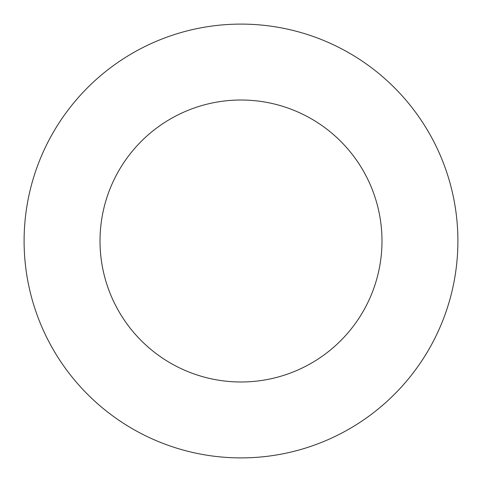 <?xml version="1.0" encoding="UTF-8"?>
<svg xmlns="http://www.w3.org/2000/svg" width="482" height="482" viewBox="0 0 482 482"><rect width="100%" height="100%" fill="white"/><g stroke="black" fill="none" stroke-linecap="round" stroke-linejoin="round"><path stroke-width="0.72" d="M241 457.9A216.9 216.9 0 0 0 457.9 241A216.9 216.9 0 0 0 241 24.1A216.9 216.9 0 0 0 24.1 241A216.9 216.9 0 0 0 241 457.9M241 381.985A140.985 140.985 0 0 0 381.985 241A140.985 140.985 0 0 0 241 100.015A140.985 140.985 0 0 0 100.015 241A140.985 140.985 0 0 0 241 381.985"/></g></svg>
